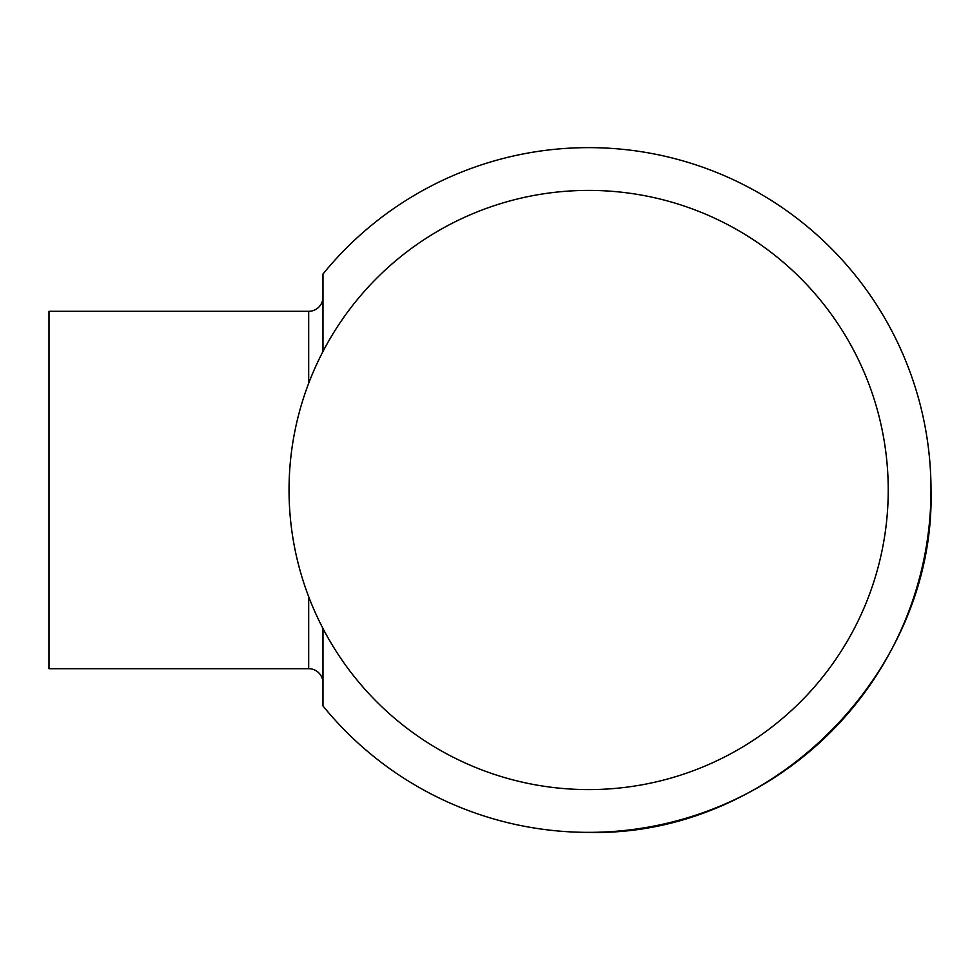 <?xml version="1.0" encoding="UTF-8"?>
<svg xmlns="http://www.w3.org/2000/svg" width="980" height="980" viewBox="0 0 980 980"><rect width="100%" height="100%" fill="white"/><g stroke="black" fill="none" stroke-linecap="round" stroke-linejoin="round"><path stroke-width="1.47" d="M322.984 297.014A14.296 14.296 0 0 1 308.688 311.309L49 311.309L49 668.691L308.688 668.691A14.296 14.296 0 0 1 322.984 682.986M289.039 490A299.598 299.598 0 0 0 588.637 789.598A299.598 299.598 0 0 0 888.235 490A299.598 299.598 0 0 0 588.637 190.402A299.598 299.598 0 0 0 289.039 490M322.984 628.535L322.984 705.967A342.363 342.363 0 0 0 588.637 832.363C771.579 837.079 935.716 672.942 931 490A342.363 342.363 0 0 0 322.984 274.033L322.984 351.465M308.688 311.309L308.688 383.266M308.688 596.734L308.688 668.691M588.637 832.363A342.363 342.363 0 0 0 931 490"/></g></svg>
